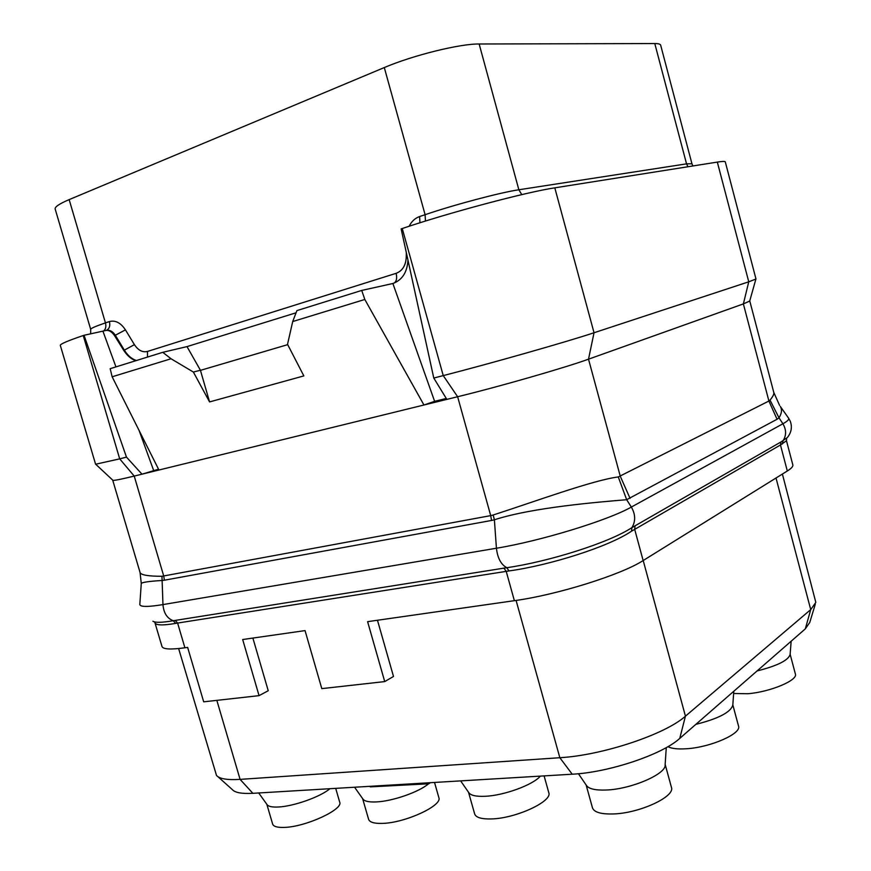 <?xml version="1.0" encoding="UTF-8"?>
<svg xmlns="http://www.w3.org/2000/svg" width="871" height="871" viewBox="0 0 871 871"><rect width="100%" height="100%" fill="white"/><g stroke="black" fill="none" stroke-linecap="round" stroke-linejoin="round"><path stroke-width="1.31" d="M377.47 620.25L393.496 676.462L384.721 681.59L367.606 621.665L514.369 600.674C556.896 594.937 621.458 574.708 643.146 560.554L787.308 470.993C791.369 468.446 793.209 466.41 792.828 464.885L786.48 440.748L786.589 438.712M184.902 647.784L177.608 623.059L175.702 623.386C162.801 625.585 155.887 625.378 154.951 622.765L161.984 646.478C163.008 649.298 170.651 649.733 184.902 647.784L187.635 647.393L203.694 701.83L259.057 695.646L242.671 639.532L305.046 630.604L321.802 688.623L384.721 681.59M178.631 648.557L216.487 775.397C219.405 778.837 227.277 780.166 240.091 779.382L559.835 757.716C602.449 755.331 665.324 734.362 685.433 716.169L810.727 609.602L815.833 602.405L782.387 474.053M252.884 638.062L268.235 690.725L259.057 695.646M217.913 776.671L232.285 789.572C234.952 792.654 241.811 793.906 252.873 793.318L572.225 774.21C608.883 772.446 662.341 754.504 679.761 738.39L805.305 628.873L809.769 622.438L815.3 604.158M429.545 782.746L428.63 783.399L370.306 786.872L371.242 786.23M430.296 782.702L428.739 783.791L370.306 786.872M787.308 470.993L780.47 444.983L786.48 440.748M152.904 621.252C155.408 622.798 162.202 622.623 173.264 620.74L175.267 620.413L177.608 623.059L508.98 570.941C549.655 565.355 608.611 546.803 631.529 531.201L780.47 444.983L780.971 441.956L787.384 437.514C791.434 432.452 792.381 426.986 790.226 421.107L788.375 417.873M514.369 600.674L506.214 571.354L503.917 568.142L506.813 567.696C548.175 561.817 608.807 542.862 631.9 527.641L780.971 441.956M158.544 469.197L141.984 474.183L457.634 396.74L490.711 515.621L493.182 515.001C533.847 501.925 593.293 480.03 618.279 476.949L768.908 401.03L743.366 303.914L749.779 301.007L773.796 392.473C774.199 394.03 772.936 396.577 770.029 400.105L768.908 401.03L777.052 419.267L626.663 499.704C599.161 502.034 533.03 507.292 494.39 519.78L496.426 548.229C540.543 541.054 608.328 520.27 631.344 507.064C635.558 514.413 635.743 521.272 631.9 527.641L631.529 531.201M770.029 400.105L778.99 417.797L777.052 419.267M493.182 515.001L494.39 519.78L491.549 520.455L490.711 515.621L161.962 576.286C148.201 576.275 140.895 575.002 140.057 572.465L112.718 480.204C113.11 480.857 120.274 479.486 134.221 476.078L119.697 458.865L126.469 457.112L84.041 335.281L106.338 330.381C109.343 330.24 112.076 332.003 114.558 335.673L123.78 350.447C127.504 356.043 131.586 359.44 136.007 360.648M126.469 457.112L141.984 474.183L134.221 476.078L163.748 576.112L164.39 580.206L162.354 580.456C149.061 581.284 142.038 582.296 141.276 583.494L141.265 583.712M717.323 162.093L554.805 187.842L594.033 332.755C567.282 341.682 491.048 363.37 443.241 375.608L457.634 396.74C499.388 386.582 565.05 367.714 588.513 359.179L594.033 332.755L748.755 281.812L717.323 162.093C722.451 161.287 725.097 161.222 725.293 161.886L755.984 278.992L748.755 281.812L743.366 303.914L588.513 359.179L620.294 476.317L630.071 498.408M618.279 476.949L626.663 499.704L631.344 507.064L782.909 423.774C787.253 421.368 789.17 419.55 788.68 418.309L780.34 406.474C782.202 409.718 781.755 413.485 778.99 417.797L782.909 423.774C786.437 429.773 786.459 435.478 782.975 440.889L782.365 444.003M779.589 405.407L773.796 392.473M446.845 399.386L433.78 378.047L443.241 375.608L402.26 228.529C449.392 212.546 526.574 192.023 554.805 187.842M433.78 378.047L401.139 228.899L402.26 228.529M446.279 398.461L434.618 401.335L392.875 283.5C402.25 280.059 407.269 272.231 407.955 260.015M392.875 283.5L361.726 290.435L364.818 299.472L423.959 405.004L434.618 401.335M296.075 312.787L186.993 346.604L162.768 352.32L171.032 358.765L193.384 372.048L209.563 401.923L303.837 375.913L287.528 344.295L292.71 321.541L364.818 299.472M158.947 470.013L112.141 376.784L110.171 368.683L162.768 352.32M171.032 358.765L112.141 376.784M193.384 372.048L200.417 370.24L209.563 401.923M186.993 346.604L200.417 370.24M361.726 290.435L296.913 310.599L292.71 321.541M153.634 470.405L139.099 430.481M115.941 366.887L102.974 331.285M83.246 335.542L119.697 458.865L95.592 464.232L60.317 345.395C60.11 344.067 67.764 340.779 83.246 335.542L84.041 335.281M103.409 331.143C105.685 329.358 106.371 326.614 105.445 322.891C95.516 326.287 90.595 328.443 90.693 329.38L55.167 209.018C54.721 206.906 59.38 203.77 69.157 199.611L384.296 67.557C413.028 55.287 459.953 43.692 479.148 43.996L654.785 43.55C658.4 43.55 660.37 44.105 660.675 45.216L691.944 163.77L686.544 163.857L654.785 43.55M266.842 804.314L272.634 824.064C273.483 826.514 277.294 827.624 284.088 827.417C305.296 827.08 343.566 809.453 339.69 802.147L335.705 788.364M258.709 792.969L266.972 804.499C268.214 806.448 271.926 807.286 278.11 807.014C293.364 806.47 320.637 796.78 329.902 788.712M733.632 693.501L747.754 693.73C770.073 692.031 798.184 680.262 795.375 673.991L790.139 654.273M757.062 670.953C777.346 665.825 788.364 660.338 790.128 654.491L791.151 641.219M667.937 746.643C671.508 748.592 677.551 749.3 686.076 748.777C710.235 747.514 741.896 733.622 738.521 726.044L732.816 704.846M695.842 724.367C718.444 718.651 730.758 712.238 732.805 705.118L733.796 691.247M586.139 785L592.465 807.831C594.055 812.218 600.903 814.265 613.032 813.96C639.336 813.394 675.558 796.595 671.41 787.275L665.161 764.368M578.431 773.72L586.346 785.304C588.633 788.876 595.318 790.443 606.412 790.008C631.54 789.148 666.707 773.818 665.139 764.727L666.271 747.601M468.522 792.251L474.662 813.95C475.936 817.542 481.521 819.208 491.407 818.936C515.882 818.457 552.845 801.266 548.774 792.632L544.103 775.887M460.639 780.884L468.696 792.501C470.547 795.408 475.98 796.671 485.016 796.29C503.917 795.593 533.106 784.88 540.358 776.115M362.63 798.642L368.596 819.317C369.631 822.278 374.225 823.639 382.38 823.389C405.157 822.986 442.816 805.523 438.832 797.575L434.531 782.452M354.595 787.232L362.782 798.859C364.296 801.222 368.771 802.256 376.207 801.93C392.353 801.32 419.016 792.044 428.499 783.813M200.395 370.371L287.702 344.644M216.835 700.36L240.091 779.382L252.873 793.318M516.089 600.424L559.835 757.716L572.225 774.21M643.201 560.521L685.433 716.169L679.761 738.39M776.017 478.005L810.727 609.602L805.305 628.873M643.146 560.554L634.654 529.252L635.144 525.659M508.98 570.941L506.813 567.696C501.054 564.669 497.591 558.18 496.426 548.229L162.964 604.594C163.661 613.021 167.101 618.41 173.264 620.74L175.702 623.386M175.267 620.413L503.917 568.142M139.85 603.984L139.806 604.561C140.394 607.022 148.114 607.033 162.964 604.594L161.962 576.286M491.549 520.455L164.39 580.206M394.291 282.999C396.588 281.17 397.198 277.958 396.109 273.331C402.315 270.946 405.69 265.688 406.234 257.544L406.332 252.634M407.454 257.729L406.234 257.544M147.504 357.066L147.471 351.449L396.109 273.331M105.968 330.414L107.351 330.174C110.475 330.142 113.176 331.905 115.462 335.477L124.444 350.294C127.721 355.575 131.717 358.983 136.431 360.518M123.78 350.447L134.417 344.644C138.184 350.349 142.528 352.613 147.471 351.449M409.152 226.242C411.569 221.408 415.042 218.186 419.593 216.552L425.102 214.691L384.296 67.557M419.953 222.769L419.593 216.552M69.157 199.611L105.445 322.891L109.387 321.562C115.375 320.005 120.721 322.771 125.435 329.859L134.417 344.644M425.44 221.06L425.102 214.691C454.248 204.729 500.618 192.426 518.855 189.769L479.148 43.996M521.783 194.625L518.855 189.769L686.544 163.857L687.959 166.742M106.393 330.305L106.937 330.065C109.528 328.4 110.345 325.569 109.387 321.562M114.558 335.673L125.435 329.859M154.951 622.765L154.494 621.883M140.057 572.465L141.276 583.494L139.806 604.561M392.69 283.543L393.583 283.26M112.729 480.139L95.766 464.297M749.735 300.952L755.876 279.134M692.913 165.958L691.944 163.77M90.693 329.38L90.682 333.876"/></g></svg>
